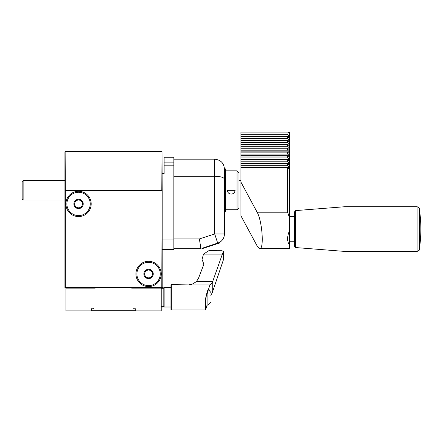 <?xml version="1.0" encoding="UTF-8"?>
<svg xmlns="http://www.w3.org/2000/svg" width="443" height="443" viewBox="0 0 443 443"><rect width="100%" height="100%" fill="white"/><g stroke="black" fill="none" stroke-linecap="round" stroke-linejoin="round"><path stroke-width="0.66" d="M162.077 190.424L161.8 287.562L162.193 287.562L162.193 190.313L64.938 190.313L64.938 287.562L65.331 287.562A0.388 0.388 0 0 1 64.938 287.175L65.331 287.562L161.8 287.562A0.388 0.388 0 0 0 162.193 287.175L162.193 190.7L161.8 190.313L161.994 151.462L162.193 190.313M161.8 151.412L161.994 151.462A0.388 0.388 0 0 0 161.8 151.412L65.331 151.412A0.388 0.388 0 0 0 65.132 151.462L65.331 190.313A0.388 0.388 0 0 0 64.938 190.7L65.331 190.7L65.331 287.175L162.193 287.175M64.938 190.313L64.938 151.799L65.331 151.412M240.937 180.589L238.993 180.589M64.938 200.037L23.125 200.037L23.125 180.589L64.938 180.589M23.125 180.589L22.15 181.558L22.15 199.062L23.125 200.037M161.8 190.313L65.331 190.313L65.331 190.7L161.8 190.7M78.555 216.572A12.642 12.642 0 0 1 67.607 197.606A12.642 12.642 0 0 1 89.503 197.606A12.642 12.642 0 0 1 78.555 216.572M148.577 286.588A12.642 12.642 0 0 1 137.629 267.627A12.642 12.642 0 0 1 159.524 267.627A12.642 12.642 0 0 1 148.577 286.588M78.317 199.267A4.668 4.668 0 0 1 82.714 206.05A4.668 4.668 0 0 1 74.64 206.466A4.668 4.668 0 0 1 78.317 199.267M76.113 200.158L80.598 199.926L83.04 203.697L80.598 199.926L78.356 200.042A3.887 3.887 0 0 1 82.021 205.696L80.997 207.695L82.021 205.696A3.887 3.887 0 0 1 78.754 207.811L76.512 207.928L78.754 207.811A3.887 3.887 0 0 1 75.293 206.045L74.07 204.157L75.293 206.045A3.887 3.887 0 0 1 75.088 202.158L76.113 200.158L75.088 202.158A3.887 3.887 0 0 1 78.356 200.042L76.113 200.158M79.153 215.58A11.668 11.668 0 0 0 88.351 197.584A11.668 11.668 0 0 0 68.161 198.619A11.668 11.668 0 0 0 79.153 215.58M148.339 269.283A4.668 4.668 0 0 1 152.735 276.072A4.668 4.668 0 0 1 144.656 276.487A4.668 4.668 0 0 1 148.339 269.283M146.135 270.18L150.62 269.948L153.062 273.719L150.62 269.948L148.377 270.064A3.887 3.887 0 0 1 152.038 275.718L153.062 273.719L152.038 275.718A3.887 3.887 0 0 1 148.776 277.833L151.019 277.717L148.776 277.833A3.887 3.887 0 0 1 145.31 276.061L146.533 277.949L145.31 276.061A3.887 3.887 0 0 1 145.11 272.179L146.135 270.18L145.11 272.179A3.887 3.887 0 0 1 148.377 270.064L146.135 270.18M149.175 285.602A11.668 11.668 0 0 0 158.367 267.6A11.668 11.668 0 0 0 138.183 268.641A11.668 11.668 0 0 0 149.175 285.602M94.896 288.144L94.896 287.751A64.185 64.185 0 0 1 95.533 287.562M131.211 287.562A64.185 64.185 0 0 1 131.848 287.751L131.848 288.144M135.741 310.709L91.391 310.709L135.741 310.709L135.741 309.347A0.581 0.581 0 0 0 135.154 308.765L133.792 308.765L133.792 307.985L135.935 307.985L135.935 310.903L161.219 310.903L161.219 288.144L131.809 288.144A63.798 63.798 0 0 0 129.755 287.562M133.792 308.765L133.792 307.985M93.34 308.765L93.34 307.985L93.34 308.765L91.978 308.765A0.581 0.581 0 0 0 91.391 309.347L91.391 310.709M96.989 287.562A63.798 63.798 0 0 0 94.929 288.144L65.913 288.144L65.913 310.903L91.197 310.903L91.197 307.985L93.34 307.985M65.913 288.144L65.913 287.562M85.361 287.562L85.361 288.144M162.193 287.562L163.162 287.562L163.162 307.01L161.219 307.01M161.219 288.282L163.162 288.282M161.219 306.296L163.162 306.296M143.715 288.144L143.715 287.562M205.513 309.928L171.33 309.928L171.33 284.644L189.067 284.904L192.55 284.002L196.282 281.704L198.37 278.575L203.88 264.249L202.041 259.404L203.509 254.099L222.392 254.099L212.258 282.745L209.949 284.904L205.585 298.25L205.513 309.928L207.114 305.343M212.258 282.745L212.258 292.745L223.455 259.681L223.455 251.402L222.015 250.744L208.819 250.688L203.509 254.099M212.258 292.745L210.818 295.337M163.162 288.537L164.137 287.562L170.943 287.562L170.943 285.032L170.943 309.541L171.33 309.928M170.943 287.562L170.943 307.01L164.137 307.01L164.137 287.562M222.392 254.099L223.455 251.402M205.862 305.354C204.965 305.703 206.311 288.448 209.212 289.213L209.185 289.218M294.423 211.937L294.423 246.214L295.658 247.554L295.658 210.597L294.423 211.937L294.423 241.745L289.561 241.745M294.423 246.214L294.423 241.745M295.658 210.597L344.997 206.709L344.997 251.441L295.658 247.554M289.561 142.186L287.618 140.497L240.937 140.497L240.937 138.559L287.618 138.559L289.561 140.248L289.561 146.063L287.618 144.374L240.937 144.374L240.937 142.436L287.618 142.436L289.561 144.125L240.937 144.125M289.561 138.31L287.618 136.621L240.937 136.621L240.937 134.683L287.618 134.683L289.561 136.372L289.561 140.248L240.937 140.248M289.561 149.939L287.618 148.25L240.937 148.25L240.937 146.312L287.618 146.312L289.561 148.001L289.561 153.815L287.618 152.126L240.937 152.126L240.937 150.188L287.618 150.188L289.561 151.877L240.937 151.877M289.561 146.063L289.561 148.001L240.937 148.001M289.561 157.691L287.618 156.002L240.937 156.002L240.937 154.064L287.618 154.064L289.561 155.753L289.561 161.568L287.618 159.879L240.937 159.879L240.937 157.941L287.618 157.941L289.561 159.63L240.937 159.63M289.561 153.815L289.561 155.753L240.937 155.753M289.561 165.444L287.618 163.755L240.937 163.755L240.937 161.817L287.618 161.817L289.561 163.506L289.561 169.32L287.618 167.631L240.937 167.631L240.937 165.693L287.618 165.693L289.561 167.382L240.937 167.382M289.561 161.568L289.561 163.506L240.937 163.506M240.937 134.683L240.937 132.097L289.561 132.097L289.561 136.372L240.937 136.372M240.937 167.631L240.937 182.117L257.123 212.214L287.618 212.214L287.618 167.631M287.618 212.214L289.561 218.122L289.561 230.449C286.986 236.634 286.986 241.529 289.561 245.151L289.561 248.529L259.714 248.529C264.288 249.459 262.25 220.946 257.123 212.214M289.561 169.32L289.561 218.122M289.561 132.147L288.111 132.944L287.618 134.683M287.618 142.436L287.618 140.497M287.618 150.188L287.618 148.25M287.618 157.941L287.618 156.002M287.618 165.693L287.618 163.755M287.618 161.817L287.618 159.879M287.618 154.064L287.618 152.126M287.618 146.312L287.618 144.374M240.937 159.879L240.937 161.817M240.937 163.755L240.937 165.693M240.937 152.126L240.937 154.064M240.937 156.002L240.937 157.941M240.937 144.374L240.937 146.312M240.937 148.25L240.937 150.188M287.618 138.559L287.618 136.621M240.937 136.621L240.937 138.559M240.937 182.117L240.937 215.846L257.123 245.943L259.714 248.529M240.937 140.497L240.937 142.436M289.561 230.449L289.561 245.151M173.861 165.815L164.137 165.815L164.137 157.248L173.861 157.248L173.861 249.636L162.193 249.636M164.137 165.815L164.137 173.584L162.193 173.584M235.1 190.313L227.32 190.313C227.602 192.622 228.898 193.884 231.213 194.106C233.527 193.884 234.823 192.622 235.1 190.313M237.044 209.76L238.993 207.817L238.993 172.809L237.044 170.86L237.044 209.76L225.404 209.76M202.025 248.717L201.897 248.346L202.025 248.717L219.407 243.057L219.246 242.559L201.897 248.346M219.407 243.057L219.246 242.559L217.873 243.152A9.724 9.724 0 0 0 224.429 233.959L224.429 211.71L225.404 211.71L225.404 168.916L224.429 168.916C223.881 163.035 220.642 159.796 214.705 159.192C220.642 159.796 223.881 163.035 224.429 168.916L224.429 211.71M173.861 176.297L214.705 176.297C220.703 176.436 223.948 177.394 224.429 179.171L224.429 233.959L214.705 233.959L217.712 243.201M173.861 248.661L200.917 248.661L199.378 238.938L173.861 238.938M224.429 179.171L224.429 168.916M173.861 159.192L214.705 159.192L214.705 233.959L199.378 238.938M65.331 151.799L161.8 151.799M189.067 284.904L209.949 284.904M196.282 281.704L212.651 281.704M207.9 290.392L207.9 305.066L210.818 302.148M419.277 208.603L419.277 249.547A134.207 134.207 0 0 0 419.277 208.603C419.726 208.149 418.989 207.512 417.068 206.709L417.068 251.441L344.997 251.441M162.193 239.912L173.861 239.912M164.137 162.116L173.861 162.116M213.676 244.309L213.858 244.863M207.39 246.352L207.568 246.912M240.937 200.037L238.993 200.037M202.036 259.404L202.036 268.569M192.55 284.002L189.067 284.644M171.33 284.644L170.943 285.032M163.162 306.041L164.137 307.01M208.52 289.572L210.818 292.424M205.718 305.066L207.9 305.066M294.423 216.411L289.561 216.411M417.068 206.709L344.997 206.709M419.277 249.547C419.726 250.007 418.989 250.638 417.068 251.441M237.044 170.86L225.404 170.86"/></g></svg>
